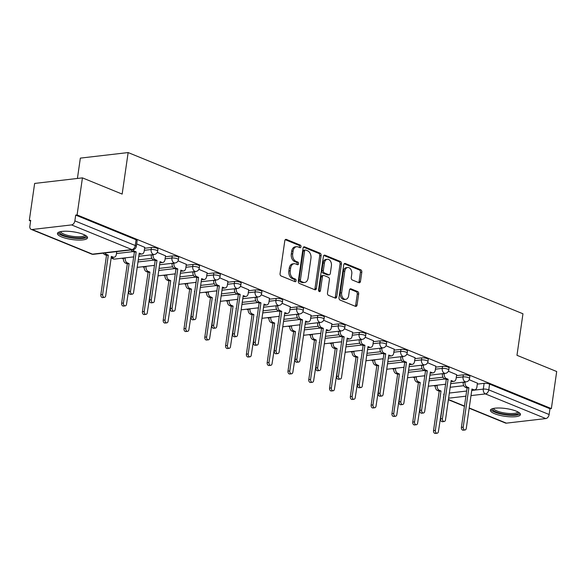 <?xml version="1.0" encoding="UTF-8"?>
<svg xmlns="http://www.w3.org/2000/svg" width="586" height="586" viewBox="0 0 586 586"><rect width="100%" height="100%" fill="white"/><g stroke="black" fill="none" stroke-linecap="round" stroke-linejoin="round"><path stroke-width="0.88" d="M301.014 246.757A1.34 0.93 83.4 0 0 300.281 245.102L286.378 239.425A1.912 1.326 83.4 0 0 285.895 239.359A1.912 1.326 83.4 0 0 284.811 240.721L280.064 273.625A1.912 1.326 83.4 0 0 281.112 275.984L295.014 281.661A1.34 0.93 83.4 0 0 295.351 281.712A1.34 0.93 83.4 0 0 296.113 280.76A1.34 0.93 83.4 0 0 295.381 279.104L293.586 278.372A6.116 4.241 83.4 0 1 290.238 270.813L290.634 268.066A6.116 4.241 83.4 0 1 294.113 263.707A6.116 4.241 83.4 0 1 295.666 263.927L297.461 264.667A1.34 0.93 83.4 0 0 297.805 264.711A1.34 0.93 83.4 0 0 298.567 263.759A1.34 0.93 83.4 0 0 297.835 262.103L296.033 261.371A6.116 4.241 83.4 0 1 292.692 253.811L293.088 251.072A6.116 4.241 83.4 0 1 296.567 246.706A6.116 4.241 83.4 0 1 298.113 246.926L299.915 247.666A1.34 0.93 83.4 0 0 300.252 247.71A1.34 0.93 83.4 0 0 301.014 246.757M299.431 247.468A1.34 0.93 83.4 0 0 299.622 246.918A1.34 0.93 83.4 0 0 298.889 245.263L285.257 239.703M294.531 281.47A1.34 0.93 83.4 0 0 294.721 280.921A1.34 0.93 83.4 0 0 293.989 279.266L292.187 278.533L293.586 278.372M296.985 264.469A1.34 0.93 83.4 0 0 297.168 263.92A1.34 0.93 83.4 0 0 296.435 262.264L294.641 261.532L296.033 261.371M83.359 234.385A15.185 3.904 -171.8 0 0 67.148 231.243A15.185 3.904 -171.8 0 0 57.457 233.477A15.185 3.904 -171.8 0 0 61.618 236.912A15.185 3.904 -171.8 0 0 77.835 240.048A15.185 3.904 -171.8 0 0 87.519 237.813A15.185 3.904 -171.8 0 0 83.359 234.385M516.303 411.16A15.185 3.904 -171.8 0 0 500.092 408.024A15.185 3.904 -171.8 0 0 490.401 410.259A15.185 3.904 -171.8 0 0 494.562 413.687A15.185 3.904 -171.8 0 0 510.772 416.829A15.185 3.904 -171.8 0 0 520.463 414.595A15.185 3.904 -171.8 0 0 516.303 411.16M358.903 282.686A1.912 1.326 83.4 0 0 359.386 282.76A1.912 1.326 83.4 0 0 360.478 281.39L361.804 272.16A1.912 1.326 83.4 0 0 360.764 269.802L345.322 263.495A1.912 1.326 83.4 0 0 344.839 263.422A1.912 1.326 83.4 0 0 343.755 264.791L339.008 297.695A1.912 1.326 83.4 0 0 340.056 300.054L355.497 306.361A1.912 1.326 83.4 0 0 355.98 306.427A1.912 1.326 83.4 0 0 357.064 305.064L358.676 293.916A1.912 1.326 83.4 0 0 357.628 291.55L351.021 288.854A1.912 1.326 83.4 0 0 350.538 288.781A1.912 1.326 83.4 0 0 349.446 290.151L348.648 295.681A5.113 3.545 83.4 0 1 345.74 299.329A5.113 3.545 83.4 0 1 341.653 292.817L344.773 271.157A5.113 3.545 83.4 0 1 347.681 267.509A5.113 3.545 83.4 0 1 351.776 274.014L351.256 277.625A1.912 1.326 83.4 0 0 352.296 279.991L358.903 282.686M71.551 224.914L32.113 229.5A3.897 2.622 -67.8 0 1 31.175 229.382A3.897 2.622 -67.8 0 1 29.864 226.101L30.692 220.329L29.3 220.49L34.64 183.433L82.436 177.873L122.159 194.091L128.144 152.565L522.961 313.781L516.977 355.306L556.7 371.524L551.36 408.589L77.096 214.937L75.704 215.099L74.869 220.871L135.256 245.527A3.897 1.004 8.2 0 1 136.318 246.406L137.153 240.634A3.897 1.004 8.2 0 0 136.084 239.755L135.256 245.527A3.897 2.622 -67.8 0 1 131.931 249.57L71.551 224.914A3.897 2.622 -67.8 0 0 74.869 220.871M82.436 177.873L77.096 214.937M321.113 255.547A1.912 1.326 83.4 0 0 320.073 253.181L304.632 246.882A1.912 1.326 83.4 0 0 304.149 246.809A1.912 1.326 83.4 0 0 303.057 248.171L298.318 281.075A1.912 1.326 83.4 0 0 299.365 283.441L314.807 289.74A1.912 1.326 83.4 0 0 315.29 289.814A1.912 1.326 83.4 0 0 316.374 288.451L321.113 255.547L319.722 255.708A1.912 1.326 83.4 0 0 318.681 253.35L303.511 247.153M324.981 255.188L340.415 261.495A1.912 1.326 83.4 0 1 341.462 263.854L336.723 296.758A1.912 1.326 83.4 0 1 335.632 298.12A1.912 1.326 83.4 0 1 335.148 298.054L328.541 295.351A1.912 1.326 83.4 0 1 327.493 292.993L329.42 279.647A1.912 1.326 83.4 0 0 328.372 277.288L323.992 275.493A1.912 1.326 83.4 0 0 323.509 275.427A1.912 1.326 83.4 0 0 322.417 276.79L320.417 290.678A1.34 0.93 83.4 0 1 319.656 291.638A1.34 0.93 83.4 0 1 318.586 289.931L323.406 256.485A1.912 1.326 83.4 0 1 324.49 255.115A1.912 1.326 83.4 0 1 324.981 255.188L324.036 255.298M450.187 387.273L463.768 385.698M477.319 384.123L484.131 383.325L483.296 389.104A3.897 1.004 8.2 0 1 488.753 389.866L549.133 414.522A3.897 2.622 112.2 0 1 545.808 418.572L506.377 423.151A3.897 2.622 112.2 0 1 505.44 423.033L469.181 408.23M29.3 220.49L30.597 221.017M121.793 258.258L123.382 258.909M142.581 266.747L144.178 267.399M163.377 275.237L164.974 275.889M184.172 283.727L185.769 284.378M204.968 292.216L206.558 292.868M225.757 300.706L227.353 301.358M246.552 309.203L248.149 309.848M267.348 317.693L268.945 318.345M288.144 326.182L289.74 326.834M308.932 334.672L310.529 335.324M329.728 343.162L331.324 343.814M350.523 351.651L352.12 352.303M371.319 360.141L372.916 360.793M392.115 368.631L393.704 369.283M412.903 377.128L414.5 377.78M433.699 385.617L435.295 386.269M77.418 178.459L80.348 158.117L128.144 152.565M551.36 408.589L549.968 408.75L549.133 414.522M144.742 247.343L136.677 243.937M165.538 255.833L157.282 252.354M186.333 264.33L178.078 260.843M207.129 272.82L198.866 269.333M227.917 281.309L219.662 277.823M248.713 289.799L240.458 286.32M269.509 298.289L261.253 294.809M290.304 306.778L282.049 303.299M311.1 315.268L302.837 311.789M331.888 323.758L323.633 320.278M352.684 332.255L344.429 328.768M373.48 340.744L365.225 337.258M394.275 349.234L386.013 345.747M415.064 357.724L406.809 354.244M435.859 366.213L427.604 362.734M456.655 374.703L448.4 371.224M429.392 378.783L442.972 377.208M456.523 375.626L463.336 374.835L463.043 376.886A3.897 1.004 8.2 0 1 467.291 377.267A3.897 1.004 8.2 0 1 469.562 378.527L469.855 376.483A3.897 1.004 -171.8 0 0 467.584 375.216A3.897 1.004 -171.8 0 0 463.336 374.835M408.596 370.293L422.176 368.711M435.728 367.136L442.54 366.345L442.247 368.396A3.897 1.004 8.2 0 1 446.495 368.777A3.897 1.004 8.2 0 1 448.766 370.037L449.059 367.993A3.897 1.004 -171.8 0 0 446.788 366.726A3.897 1.004 -171.8 0 0 442.54 366.345M387.807 361.804L401.381 360.222M414.932 358.647L421.752 357.856L421.451 359.907A3.897 1.004 8.2 0 1 425.7 360.28A3.897 1.004 8.2 0 1 427.97 361.547L428.271 359.496A3.897 1.004 -171.8 0 0 425.993 358.236A3.897 1.004 -171.8 0 0 421.752 357.856M367.012 353.314L380.592 351.732M394.136 350.157L400.956 349.366L400.663 351.417A3.897 1.004 8.2 0 1 404.904 351.79A3.897 1.004 8.2 0 1 407.182 353.058L407.475 351.007A3.897 1.004 -171.8 0 0 405.204 349.747A3.897 1.004 -171.8 0 0 400.956 349.366M346.216 344.817L359.797 343.242M373.348 341.667L380.16 340.876L379.867 342.92A3.897 1.004 8.2 0 1 384.116 343.301A3.897 1.004 8.2 0 1 386.386 344.568L386.679 342.517A3.897 1.004 -171.8 0 0 384.409 341.257A3.897 1.004 -171.8 0 0 380.16 340.876M325.42 336.327L339.001 334.752M352.552 333.178L359.365 332.387L359.072 334.43A3.897 1.004 8.2 0 1 363.32 334.811A3.897 1.004 8.2 0 1 365.591 336.078L365.884 334.027A3.897 1.004 -171.8 0 0 363.613 332.76A3.897 1.004 -171.8 0 0 359.365 332.387M304.625 327.838L318.205 326.263M331.757 324.688L338.576 323.897L338.276 325.941A3.897 1.004 8.2 0 1 342.524 326.321A3.897 1.004 8.2 0 1 344.795 327.589L345.095 325.538A3.897 1.004 -171.8 0 0 342.817 324.27A3.897 1.004 -171.8 0 0 338.576 323.897M283.836 319.348L297.41 317.773M310.961 316.198L317.78 315.4L317.48 317.451A3.897 1.004 8.2 0 1 321.729 317.832A3.897 1.004 8.2 0 1 324.007 319.092L324.3 317.048A3.897 1.004 -171.8 0 0 322.029 315.781A3.897 1.004 -171.8 0 0 317.78 315.4M263.041 310.858L276.621 309.276M290.173 307.701L296.985 306.91L296.692 308.961A3.897 1.004 8.2 0 1 300.933 309.342A3.897 1.004 8.2 0 1 303.211 310.602L303.504 308.558A3.897 1.004 -171.8 0 0 301.233 307.291A3.897 1.004 -171.8 0 0 296.985 306.91M242.245 302.369L255.826 300.786M269.377 299.212L276.189 298.421L275.896 300.471A3.897 1.004 8.2 0 1 280.145 300.852A3.897 1.004 8.2 0 1 282.415 302.112L282.708 300.069A3.897 1.004 -171.8 0 0 280.438 298.801A3.897 1.004 -171.8 0 0 276.189 298.421M221.449 293.879L235.03 292.297M248.581 290.722L255.393 289.931L255.1 291.982A3.897 1.004 8.2 0 1 259.349 292.355A3.897 1.004 8.2 0 1 261.62 293.623L261.92 291.572A3.897 1.004 -171.8 0 0 259.642 290.312A3.897 1.004 -171.8 0 0 255.393 289.931M200.661 285.389L214.234 283.807M227.786 282.232L234.605 281.441L234.305 283.492A3.897 1.004 8.2 0 1 238.553 283.866A3.897 1.004 8.2 0 1 240.824 285.133L241.124 283.082A3.897 1.004 -171.8 0 0 238.846 281.822A3.897 1.004 -171.8 0 0 234.605 281.441M179.865 276.892L193.446 275.317M206.997 273.743L213.809 272.951L213.516 274.995A3.897 1.004 8.2 0 1 217.758 275.376A3.897 1.004 8.2 0 1 220.036 276.643L220.329 274.592A3.897 1.004 -171.8 0 0 218.058 273.325A3.897 1.004 -171.8 0 0 213.809 272.951M159.07 268.403L172.65 266.828M186.202 265.253L193.014 264.462L192.721 266.505A3.897 1.004 8.2 0 1 196.969 266.886A3.897 1.004 8.2 0 1 199.24 268.154L199.533 266.103A3.897 1.004 -171.8 0 0 197.262 264.835A3.897 1.004 -171.8 0 0 193.014 264.462M138.274 259.913L151.855 258.338M165.406 256.763L172.218 255.965L171.925 258.016A3.897 1.004 8.2 0 1 176.174 258.397A3.897 1.004 8.2 0 1 178.444 259.664L178.737 257.613A3.897 1.004 -171.8 0 0 176.467 256.346A3.897 1.004 -171.8 0 0 172.218 255.965M144.61 248.266L151.43 247.475L151.129 249.526A3.897 1.004 8.2 0 1 155.378 249.907A3.897 1.004 8.2 0 1 157.649 251.167L157.949 249.123A3.897 1.004 -171.8 0 0 155.671 247.856A3.897 1.004 -171.8 0 0 151.43 247.475M477.451 383.193L469.188 379.713M549.968 408.75L489.581 384.094A3.897 1.004 -171.8 0 0 484.131 383.325M75.704 215.099L136.084 239.755M133.623 257.313L132.795 256.976M154.418 265.802L153.591 265.465M175.214 274.292L174.386 273.955M196.002 282.782L195.182 282.445M216.798 291.279L215.97 290.942M237.594 299.768L236.766 299.431M258.389 308.258L257.562 307.921M279.185 316.748L278.357 316.411M299.973 325.237L299.153 324.9M320.769 333.727L319.941 333.39M341.565 342.217L340.737 341.88M362.36 350.714L361.533 350.369M383.149 359.203L382.328 358.866M403.944 367.693L403.117 367.356M424.74 376.183L423.912 375.846M445.536 384.672L444.708 384.335M296.567 246.706L295.168 246.867A6.116 4.241 83.4 0 0 291.689 251.233L293.088 251.072M294.641 261.532A6.116 4.241 83.4 0 1 291.293 253.972L291.689 251.233M294.113 263.707L292.722 263.868A6.116 4.241 83.4 0 0 289.242 268.234L290.634 268.066M292.187 278.533A6.116 4.241 83.4 0 1 288.847 270.974L289.242 268.234M314.536 289.63A1.912 1.326 83.4 0 0 314.982 288.612L319.722 255.708M305.702 250.024A1.34 0.93 83.4 0 0 305.365 249.98A1.34 0.93 83.4 0 0 304.603 250.933L300.442 279.815A1.34 0.93 83.4 0 0 301.175 281.47L303.072 282.24A6.116 4.241 83.4 0 0 304.617 282.467A6.116 4.241 83.4 0 0 308.097 278.101L310.946 258.36A6.116 4.241 83.4 0 0 307.599 250.801L305.702 250.024M304.31 250.193A1.34 0.93 83.4 0 0 303.973 250.141A1.34 0.93 83.4 0 0 303.211 251.094L304.603 250.933M304.617 282.467L303.226 282.628A6.116 4.241 83.4 0 1 301.673 282.408L299.776 281.632A1.34 0.93 83.4 0 1 299.05 279.976L303.211 251.094M323.853 255.459L339.023 261.656L340.415 261.495M334.877 297.944A1.912 1.326 83.4 0 0 335.324 296.919L340.07 264.015A1.912 1.326 83.4 0 0 339.023 261.656M323.509 275.427L322.117 275.588A1.912 1.326 83.4 0 0 321.025 276.951L319.026 290.846L320.417 290.678M318.909 291.257A1.34 0.93 83.4 0 0 319.026 290.846M331.412 265.802A5.113 3.545 83.4 0 0 327.325 259.29A5.113 3.545 83.4 0 0 324.417 262.946L323.318 270.571A1.912 1.326 83.4 0 0 324.358 272.937L328.746 274.724A1.912 1.326 83.4 0 0 329.229 274.797A1.912 1.326 83.4 0 0 330.314 273.435L331.412 265.802M327.325 259.29L325.933 259.459A5.113 3.545 83.4 0 0 323.018 263.107L324.417 262.946M329.229 274.797L327.83 274.959A1.912 1.326 83.4 0 1 327.347 274.885L322.967 273.098A1.912 1.326 83.4 0 1 321.919 270.739L323.018 263.107M347.681 267.509L346.289 267.67A5.113 3.545 83.4 0 0 343.381 271.318L344.773 271.157M345.74 299.329L344.348 299.49A5.113 3.545 83.4 0 1 340.261 292.978L343.381 271.318M355.226 306.251A1.912 1.326 83.4 0 0 355.673 305.225L357.277 294.077A1.912 1.326 83.4 0 0 356.237 291.711L349.893 289.125M358.632 282.577A1.912 1.326 83.4 0 0 359.086 281.558L360.412 272.322A1.912 1.326 83.4 0 0 359.372 269.963L344.202 263.766M133.689 256.873L114.812 259.063A3.897 2.703 -96.6 0 1 113.823 258.924A3.897 2.703 83.4 0 1 112.292 257.452A3.897 2.703 -96.6 0 1 111.303 257.305L111.252 257.283M105.048 252.954A3.897 2.703 83.4 0 0 106.586 254.427L108.315 255.137L102.638 294.524A2.241 1.553 83.4 0 0 104.433 297.373A2.241 1.553 83.4 0 0 105.707 295.776L111.384 256.39L113.113 257.093A3.897 2.703 83.4 0 0 114.102 257.239A3.897 2.703 83.4 0 0 116.314 254.463L116.731 251.599M104.433 297.373L102.623 297.585A2.241 1.553 -96.6 0 1 100.829 294.736L106.506 255.35L104.769 254.639A3.897 2.703 -96.6 0 1 103.239 253.167M106.506 255.35L108.315 255.137M32.113 229.5L92.493 254.156L131.931 249.57A3.897 2.703 83.4 0 0 132.919 249.717A3.897 2.703 83.4 0 0 134.45 251.189L136.186 251.899L134.377 252.105L132.641 251.401A3.897 2.703 -96.6 0 1 131.103 249.929M136.186 251.899L130.51 291.286A2.241 1.553 83.4 0 0 132.304 294.135A2.241 1.553 83.4 0 0 133.579 292.539L139.248 253.152L140.984 253.855A3.897 2.703 83.4 0 0 141.973 254.002L140.157 254.207A3.897 2.703 -96.6 0 1 139.175 254.068L139.124 254.046M132.304 294.135L130.488 294.348A2.241 1.553 -96.6 0 1 128.7 291.498L134.377 252.105M141.973 254.002A3.897 2.703 83.4 0 0 144.185 251.218L144.757 247.241M125.287 257.847L125.25 258.104A3.897 2.703 83.4 0 0 127.374 262.924L129.11 263.627L123.434 303.013A2.241 1.553 83.4 0 0 125.228 305.863A2.241 1.553 83.4 0 0 126.503 304.266L132.517 265.019M125.228 305.863L123.412 306.075A2.241 1.553 -96.6 0 1 121.624 303.226L127.301 263.839L125.565 263.129A3.897 2.703 -96.6 0 1 123.434 258.316L125.25 258.104M127.301 263.839L129.11 263.627M146.075 266.337L146.039 266.601A3.897 2.703 83.4 0 0 148.17 271.413L149.906 272.116L144.229 311.503A2.241 1.553 83.4 0 0 146.017 314.352A2.241 1.553 83.4 0 0 147.291 312.756L153.305 273.508M146.017 314.352L144.207 314.565A2.241 1.553 -96.6 0 1 142.413 311.715L148.09 272.329L146.361 271.618A3.897 2.703 -96.6 0 1 144.229 266.806L146.039 266.601M148.09 272.329L149.906 272.116M85.629 235.491A13.141 3.377 8.2 0 1 75.792 237.887A13.141 3.377 8.2 0 1 59.926 231.792M60.79 231.595A12.167 3.128 -171.8 0 0 75.697 236.678A12.167 3.128 -171.8 0 0 84.86 235.067M57.911 232.715A15.09 3.875 -171.8 0 0 76.253 238.436A15.09 3.875 -171.8 0 0 87.307 236.956M518.573 412.273A13.141 3.377 8.2 0 1 508.736 414.661A13.141 3.377 8.2 0 1 492.87 408.574M493.727 408.376A12.167 3.128 -171.8 0 0 508.641 413.46A12.167 3.128 -171.8 0 0 517.804 411.848M490.848 409.497A15.09 3.875 -171.8 0 0 509.19 415.218A15.09 3.875 -171.8 0 0 520.243 413.738M153.151 254.61L153.114 254.866A3.897 2.703 83.4 0 0 155.246 259.679L156.982 260.389L155.165 260.602L153.437 259.891A3.897 2.703 -96.6 0 1 151.305 255.078L151.342 254.822M156.982 260.389L151.305 299.776A2.241 1.553 83.4 0 0 153.093 302.625A2.241 1.553 83.4 0 0 154.367 301.028L160.044 261.642L161.78 262.345A3.897 2.703 83.4 0 0 162.762 262.491L160.952 262.704A3.897 2.703 -96.6 0 1 159.963 262.557L159.919 262.535M153.093 302.625L151.283 302.837A2.241 1.553 -96.6 0 1 149.489 299.988L155.165 260.602M162.762 262.491A3.897 2.703 83.4 0 0 164.981 259.708L165.552 255.73M173.947 263.099L173.91 263.356A3.897 2.703 83.4 0 0 176.042 268.168L177.77 268.879L175.961 269.091L174.232 268.381A3.897 2.703 -96.6 0 1 172.101 263.568L172.138 263.312M177.77 268.879L172.101 308.265A2.241 1.553 83.4 0 0 173.888 311.115A2.241 1.553 83.4 0 0 175.163 309.518L180.84 270.131L182.568 270.835A3.897 2.703 83.4 0 0 183.557 270.981L181.748 271.193A3.897 2.703 -96.6 0 1 180.759 271.047L180.708 271.025M173.888 311.115L172.079 311.327A2.241 1.553 -96.6 0 1 170.284 308.478L175.961 269.091M183.557 270.981A3.897 2.703 83.4 0 0 185.777 268.205L186.348 264.22M166.871 274.834L166.834 275.09A3.897 2.703 83.4 0 0 168.966 279.903L170.694 280.606L165.025 319.993A2.241 1.553 83.4 0 0 166.812 322.849A2.241 1.553 83.4 0 0 168.087 321.245L174.101 281.998M166.812 322.849L165.003 323.054A2.241 1.553 -96.6 0 1 163.208 320.205L168.885 280.819L167.156 280.115A3.897 2.703 -96.6 0 1 165.025 275.295L166.834 275.09M168.885 280.819L170.694 280.606M187.667 283.324L187.63 283.58A3.897 2.703 83.4 0 0 189.761 288.393L191.49 289.103L185.813 328.49A2.241 1.553 83.4 0 0 187.608 331.339A2.241 1.553 83.4 0 0 188.882 329.742L194.896 290.488M187.608 331.339L185.799 331.544A2.241 1.553 -96.6 0 1 184.004 328.695L189.681 289.308L187.945 288.605A3.897 2.703 -96.6 0 1 185.821 283.792L187.63 283.58M189.681 289.308L191.49 289.103M208.462 291.813L208.426 292.07A3.897 2.703 83.4 0 0 210.55 296.882L212.286 297.593L206.609 336.979A2.241 1.553 83.4 0 0 208.404 339.829A2.241 1.553 83.4 0 0 209.678 338.232L215.692 298.977M208.404 339.829L206.587 340.041A2.241 1.553 -96.6 0 1 204.8 337.184L210.477 297.798L208.741 297.095A3.897 2.703 -96.6 0 1 206.609 292.282L208.426 292.07M210.477 297.798L212.286 297.593M194.742 271.589L194.706 271.845A3.897 2.703 83.4 0 0 196.837 276.658L198.566 277.368L196.757 277.581L195.021 276.87A3.897 2.703 -96.6 0 1 192.897 272.058L192.933 271.801M198.566 277.368L192.889 316.755A2.241 1.553 83.4 0 0 194.684 319.604A2.241 1.553 83.4 0 0 195.958 318.008L201.635 278.621L203.364 279.332A3.897 2.703 83.4 0 0 204.353 279.471L202.544 279.683A3.897 2.703 -96.6 0 1 201.555 279.537L201.503 279.522M194.684 319.604L192.875 319.817A2.241 1.553 -96.6 0 1 191.08 316.967L196.757 277.581M204.353 279.471A3.897 2.703 83.4 0 0 206.565 276.695L207.144 272.71M215.538 280.079L215.501 280.342A3.897 2.703 83.4 0 0 217.626 285.155L219.362 285.858L217.553 286.071L215.816 285.36A3.897 2.703 -96.6 0 1 213.685 280.548L213.722 280.291M219.362 285.858L213.685 325.245A2.241 1.553 83.4 0 0 215.48 328.094A2.241 1.553 83.4 0 0 216.754 326.497L222.424 287.111L224.16 287.821A3.897 2.703 83.4 0 0 225.149 287.96L223.332 288.173A3.897 2.703 -96.6 0 1 222.35 288.026L222.299 288.012M215.48 328.094L213.663 328.307A2.241 1.553 -96.6 0 1 211.876 325.457L217.553 286.071M225.149 287.96A3.897 2.703 83.4 0 0 227.361 285.184L227.939 281.207M236.334 288.568L236.29 288.832A3.897 2.703 83.4 0 0 238.421 293.645L240.157 294.348L238.341 294.56L236.612 293.857A3.897 2.703 -96.6 0 1 234.481 289.037L234.517 288.781M240.157 294.348L234.481 333.734A2.241 1.553 83.4 0 0 236.268 336.591A2.241 1.553 83.4 0 0 237.542 334.987L243.219 295.6L244.955 296.311A3.897 2.703 83.4 0 0 245.937 296.45L244.128 296.663A3.897 2.703 -96.6 0 1 243.139 296.523L243.095 296.501M236.268 336.591L234.459 336.796A2.241 1.553 -96.6 0 1 232.671 333.947L238.341 294.56M245.937 296.45A3.897 2.703 83.4 0 0 248.156 293.674L248.728 289.696M229.258 300.303L229.221 300.559A3.897 2.703 83.4 0 0 231.345 305.372L233.082 306.082L227.405 345.469A2.241 1.553 83.4 0 0 229.192 348.318A2.241 1.553 83.4 0 0 230.466 346.722L236.48 307.474M229.192 348.318L227.383 348.531A2.241 1.553 -96.6 0 1 225.595 345.681L231.265 306.295L229.536 305.584A3.897 2.703 -96.6 0 1 227.405 300.772L229.221 300.559M231.265 306.295L233.082 306.082M257.122 297.065L257.086 297.322A3.897 2.703 83.4 0 0 259.217 302.134L260.946 302.837L259.137 303.05L257.408 302.347A3.897 2.703 -96.6 0 1 255.276 297.534L255.313 297.27M260.946 302.837L255.276 342.231A2.241 1.553 83.4 0 0 257.064 345.081A2.241 1.553 83.4 0 0 258.338 343.477L264.015 304.09L265.751 304.801A3.897 2.703 83.4 0 0 266.733 304.947L264.923 305.152A3.897 2.703 -96.6 0 1 263.934 305.013L263.883 304.991M257.064 345.081L255.254 345.286A2.241 1.553 -96.6 0 1 253.46 342.436L259.137 303.05M266.733 304.947A3.897 2.703 83.4 0 0 268.952 302.164L269.523 298.186M250.046 308.793L250.01 309.049A3.897 2.703 83.4 0 0 252.141 313.862L253.877 314.572L248.2 353.959A2.241 1.553 83.4 0 0 249.988 356.808A2.241 1.553 83.4 0 0 251.262 355.211L257.276 315.964M249.988 356.808L248.178 357.021A2.241 1.553 -96.6 0 1 246.384 354.171L252.061 314.785L250.332 314.074A3.897 2.703 -96.6 0 1 248.2 309.262L250.01 309.049M252.061 314.785L253.877 314.572M277.918 305.555L277.881 305.811A3.897 2.703 83.4 0 0 280.013 310.624L281.741 311.334L279.932 311.54L278.196 310.836A3.897 2.703 -96.6 0 1 276.072 306.024L276.109 305.767M281.741 311.334L276.065 350.721A2.241 1.553 83.4 0 0 277.859 353.57A2.241 1.553 83.4 0 0 279.134 351.974L284.811 312.587L286.539 313.29A3.897 2.703 83.4 0 0 287.528 313.437L285.719 313.642A3.897 2.703 -96.6 0 1 284.73 313.503L284.679 313.481M277.859 353.57L276.05 353.783A2.241 1.553 -96.6 0 1 274.255 350.926L279.932 311.54M287.528 313.437A3.897 2.703 83.4 0 0 289.748 310.653L290.319 306.676M270.842 317.282L270.805 317.539A3.897 2.703 83.4 0 0 272.937 322.351L274.666 323.062L268.989 362.448A2.241 1.553 83.4 0 0 270.783 365.298A2.241 1.553 83.4 0 0 272.058 363.701L278.072 324.454M270.783 365.298L268.974 365.51A2.241 1.553 -96.6 0 1 267.179 362.661L272.856 323.274L271.12 322.564A3.897 2.703 -96.6 0 1 268.996 317.751L270.805 317.539M272.856 323.274L274.666 323.062M298.714 314.045L298.677 314.301A3.897 2.703 83.4 0 0 300.801 319.114L302.537 319.824L300.728 320.037L298.992 319.326A3.897 2.703 -96.6 0 1 296.86 314.514L296.904 314.257M302.537 319.824L296.86 359.211A2.241 1.553 83.4 0 0 298.655 362.06A2.241 1.553 83.4 0 0 299.929 360.463L305.606 321.077L307.335 321.78A3.897 2.703 83.4 0 0 308.324 321.926L306.507 322.139A3.897 2.703 -96.6 0 1 305.526 321.992L305.474 321.97M298.655 362.06L296.838 362.273A2.241 1.553 -96.6 0 1 295.051 359.423L300.728 320.037M308.324 321.926A3.897 2.703 83.4 0 0 310.536 319.143L311.115 315.165M291.638 325.772L291.601 326.036A3.897 2.703 83.4 0 0 293.725 330.848L295.461 331.551L289.784 370.938A2.241 1.553 83.4 0 0 291.579 373.787A2.241 1.553 83.4 0 0 292.853 372.191L298.867 332.943M291.579 373.787L289.762 374A2.241 1.553 -96.6 0 1 287.975 371.15L293.652 331.764L291.916 331.053A3.897 2.703 -96.6 0 1 289.792 326.241L291.601 326.036M293.652 331.764L295.461 331.551M319.509 322.534L319.473 322.791A3.897 2.703 83.4 0 0 321.597 327.603L323.333 328.314L321.516 328.526L319.788 327.816A3.897 2.703 -96.6 0 1 317.656 323.003L317.693 322.747M323.333 328.314L317.656 367.7A2.241 1.553 83.4 0 0 319.443 370.55A2.241 1.553 83.4 0 0 320.718 368.953L326.395 329.566L328.131 330.27A3.897 2.703 83.4 0 0 329.12 330.416L327.303 330.629A3.897 2.703 -96.6 0 1 326.321 330.482L326.27 330.46M319.443 370.55L317.634 370.762A2.241 1.553 -96.6 0 1 315.847 367.913L321.516 328.526M329.12 330.416A3.897 2.703 83.4 0 0 331.332 327.64L331.903 323.655M312.433 334.262L312.397 334.525A3.897 2.703 83.4 0 0 314.521 339.338L316.257 340.041L310.58 379.428A2.241 1.553 83.4 0 0 312.375 382.277A2.241 1.553 83.4 0 0 313.649 380.68L319.663 341.433M312.375 382.277L310.558 382.49A2.241 1.553 -96.6 0 1 308.771 379.64L314.448 340.254L312.712 339.543A3.897 2.703 -96.6 0 1 310.58 334.731L312.397 334.525M314.448 340.254L316.257 340.041M340.298 331.024L340.261 331.28A3.897 2.703 83.4 0 0 342.392 336.093L344.129 336.804L342.312 337.016L340.583 336.305A3.897 2.703 -96.6 0 1 338.452 331.493L338.488 331.237M344.129 336.804L338.452 376.19A2.241 1.553 83.4 0 0 340.239 379.039A2.241 1.553 83.4 0 0 341.513 377.443L347.19 338.056L348.926 338.767A3.897 2.703 83.4 0 0 349.908 338.906L348.099 339.118A3.897 2.703 -96.6 0 1 347.11 338.972L347.059 338.95M340.239 379.039L338.43 379.252A2.241 1.553 -96.6 0 1 336.635 376.402L342.312 337.016M349.908 338.906A3.897 2.703 83.4 0 0 352.127 336.13L352.699 332.145M333.222 342.759L333.185 343.015A3.897 2.703 83.4 0 0 335.317 347.828L337.053 348.531L331.376 387.925A2.241 1.553 83.4 0 0 333.163 390.774A2.241 1.553 83.4 0 0 334.438 389.17L340.451 349.923M333.163 390.774L331.354 390.979A2.241 1.553 -96.6 0 1 329.559 388.13L335.236 348.743L333.507 348.04A3.897 2.703 -96.6 0 1 331.376 343.228L333.185 343.015M335.236 348.743L337.053 348.531M361.093 339.514L361.057 339.77A3.897 2.703 83.4 0 0 363.188 344.59L364.917 345.293L363.108 345.506L361.372 344.795A3.897 2.703 -96.6 0 1 359.247 339.983L359.284 339.726M364.917 345.293L359.24 384.68A2.241 1.553 83.4 0 0 361.035 387.529A2.241 1.553 83.4 0 0 362.309 385.932L367.986 346.546L369.715 347.256A3.897 2.703 83.4 0 0 370.704 347.395L368.894 347.608A3.897 2.703 -96.6 0 1 367.905 347.461L367.854 347.447M361.035 387.529L359.225 387.742A2.241 1.553 -96.6 0 1 357.431 384.892L363.108 345.506M370.704 347.395A3.897 2.703 83.4 0 0 372.923 344.619L373.494 340.634M354.017 351.248L353.981 351.505A3.897 2.703 83.4 0 0 356.112 356.317L357.841 357.028L352.171 396.414A2.241 1.553 83.4 0 0 353.959 399.264A2.241 1.553 83.4 0 0 355.233 397.667L361.247 358.412M353.959 399.264L352.149 399.469A2.241 1.553 -96.6 0 1 350.355 396.619L356.032 357.233L354.296 356.53A3.897 2.703 -96.6 0 1 352.171 351.717L353.981 351.505M356.032 357.233L357.841 357.028M381.889 348.003L381.852 348.267A3.897 2.703 83.4 0 0 383.984 353.08L385.713 353.783L383.903 353.995L382.167 353.285A3.897 2.703 -96.6 0 1 380.043 348.472L380.08 348.216M385.713 353.783L380.036 393.169A2.241 1.553 83.4 0 0 381.83 396.019A2.241 1.553 83.4 0 0 383.105 394.422L388.782 355.035L390.51 355.746A3.897 2.703 83.4 0 0 391.499 355.885L389.69 356.098A3.897 2.703 -96.6 0 1 388.701 355.958L388.65 355.936M381.83 396.019L380.021 396.231A2.241 1.553 -96.6 0 1 378.226 393.382L383.903 353.995M391.499 355.885A3.897 2.703 83.4 0 0 393.711 353.109L394.29 349.131M374.813 359.738L374.776 359.994A3.897 2.703 83.4 0 0 376.908 364.807L378.637 365.518L372.96 404.904A2.241 1.553 83.4 0 0 374.754 407.753A2.241 1.553 83.4 0 0 376.029 406.157L382.043 366.902M374.754 407.753L372.945 407.966A2.241 1.553 -96.6 0 1 371.15 405.116L376.827 365.723L375.091 365.019A3.897 2.703 -96.6 0 1 372.967 360.207L374.776 359.994M376.827 365.723L378.637 365.518M402.685 356.5L402.648 356.757A3.897 2.703 83.4 0 0 404.772 361.569L406.508 362.273L404.699 362.485L402.963 361.782A3.897 2.703 -96.6 0 1 400.831 356.969L400.868 356.706M406.508 362.273L400.831 401.666A2.241 1.553 83.4 0 0 402.626 404.516A2.241 1.553 83.4 0 0 403.901 402.912L409.57 363.525L411.306 364.236A3.897 2.703 83.4 0 0 412.295 364.375L410.478 364.587A3.897 2.703 -96.6 0 1 409.497 364.448L409.446 364.426M402.626 404.516L400.809 404.721A2.241 1.553 -96.6 0 1 399.022 401.871L404.699 362.485M412.295 364.375A3.897 2.703 83.4 0 0 414.507 361.599L415.078 357.621M395.609 368.228L395.572 368.484A3.897 2.703 83.4 0 0 397.696 373.297L399.432 374.007L393.755 413.394A2.241 1.553 83.4 0 0 395.55 416.243A2.241 1.553 83.4 0 0 396.825 414.646L402.838 375.399M395.55 416.243L393.733 416.456A2.241 1.553 -96.6 0 1 391.946 413.606L397.623 374.22L395.887 373.509A3.897 2.703 -96.6 0 1 393.755 368.697L395.572 368.484M397.623 374.22L399.432 374.007M423.473 364.99L423.436 365.246A3.897 2.703 83.4 0 0 425.568 370.059L427.304 370.77L425.487 370.975L423.759 370.271A3.897 2.703 -96.6 0 1 421.627 365.459L421.664 365.195M427.304 370.77L421.627 410.156A2.241 1.553 83.4 0 0 423.414 413.005A2.241 1.553 83.4 0 0 424.689 411.409L430.366 372.015L432.102 372.725A3.897 2.703 83.4 0 0 433.083 372.872L431.274 373.077A3.897 2.703 -96.6 0 1 430.285 372.938L430.241 372.916M423.414 413.005L421.605 413.211A2.241 1.553 -96.6 0 1 419.81 410.361L425.487 370.975M433.083 372.872A3.897 2.703 83.4 0 0 435.303 370.088L435.874 366.111M416.404 376.717L416.36 376.974A3.897 2.703 83.4 0 0 418.492 381.786L420.228 382.497L414.551 421.883A2.241 1.553 83.4 0 0 416.338 424.733A2.241 1.553 83.4 0 0 417.613 423.136L423.627 383.889M416.338 424.733L414.529 424.945A2.241 1.553 -96.6 0 1 412.742 422.096L418.411 382.709L416.683 381.999A3.897 2.703 -96.6 0 1 414.551 377.186L416.36 376.974M418.411 382.709L420.228 382.497M444.269 373.48L444.232 373.736A3.897 2.703 83.4 0 0 446.364 378.549L448.092 379.259L446.283 379.464L444.554 378.761A3.897 2.703 -96.6 0 1 442.423 373.949L442.459 373.692M448.092 379.259L442.423 418.646A2.241 1.553 83.4 0 0 444.21 421.495A2.241 1.553 83.4 0 0 445.485 419.898L451.161 380.512L452.897 381.215A3.897 2.703 83.4 0 0 453.879 381.361L452.07 381.567A3.897 2.703 -96.6 0 1 451.081 381.427L451.03 381.405M444.21 421.495L442.401 421.708A2.241 1.553 -96.6 0 1 440.606 418.858L446.283 379.464M453.879 381.361A3.897 2.703 83.4 0 0 456.098 378.578L456.67 374.601M437.193 385.207L437.156 385.463A3.897 2.703 83.4 0 0 439.288 390.283L441.016 390.987L435.347 430.373A2.241 1.553 83.4 0 0 437.134 433.222A2.241 1.553 83.4 0 0 438.409 431.626L444.422 392.378M437.134 433.222L435.325 433.435A2.241 1.553 -96.6 0 1 433.53 430.585L439.207 391.199L437.478 390.488A3.897 2.703 -96.6 0 1 435.347 385.676L437.156 385.463M439.207 391.199L441.016 390.987M465.064 381.969L465.028 382.226A3.897 2.703 83.4 0 0 467.159 387.038L468.888 387.749L467.079 387.961L465.343 387.251A3.897 2.703 -96.6 0 1 463.218 382.438L463.255 382.182M468.888 387.749L463.211 427.135A2.241 1.553 83.4 0 0 465.006 429.985A2.241 1.553 83.4 0 0 466.28 428.388L471.957 389.001L473.686 389.705A3.897 2.703 83.4 0 0 474.675 389.851L472.865 390.064A3.897 2.703 -96.6 0 1 471.877 389.917L471.825 389.895M465.006 429.985L463.196 430.197A2.241 1.553 -96.6 0 1 461.402 427.348L467.079 387.961M474.675 389.851A3.897 2.703 83.4 0 0 476.894 387.068L477.465 383.09M298.889 245.263L300.281 245.102M293.989 279.266L295.381 279.104M296.435 262.264L297.835 262.103M449.352 393.045L466.632 391.038M471.745 390.444L483.296 389.104A3.897 2.703 -96.6 0 0 485.428 393.917L471.005 395.594M465.892 396.187L448.612 398.194M448.429 399.491L464.471 406.047M469.218 407.981L506.377 423.151M545.808 418.572L485.428 393.917A3.897 2.622 -67.8 0 0 488.753 389.866L489.581 384.094M429.099 380.834L445.074 378.974M456.223 377.677L463.043 376.886A3.897 2.703 -96.6 0 0 465.174 381.698A3.897 2.703 -96.6 0 0 466.156 381.845A3.897 3.897 0 0 0 469.562 378.527M408.303 372.344L424.279 370.484M435.435 369.187L442.247 368.396A3.897 2.703 -96.6 0 0 444.378 373.209A3.897 2.703 -96.6 0 0 445.36 373.348A3.897 3.897 0 0 0 448.766 370.037M387.507 363.847L403.49 361.994M414.639 360.698L421.451 359.907A3.897 2.703 -96.6 0 0 423.583 364.719A3.897 2.703 -96.6 0 0 424.572 364.858A3.897 3.897 0 0 0 427.97 361.547M366.711 355.358L382.695 353.505M393.843 352.208L400.663 351.417A3.897 2.703 -96.6 0 0 402.787 356.229A3.897 2.703 -96.6 0 0 403.776 356.369A3.897 3.897 0 0 0 407.182 353.058M345.923 346.868L361.899 345.015M373.048 343.718L379.867 342.92A3.897 2.703 -96.6 0 0 381.991 347.74A3.897 2.703 -96.6 0 0 382.98 347.879A3.897 3.897 0 0 0 386.386 344.568M325.127 338.378L341.103 336.518M352.259 335.221L359.072 334.43A3.897 2.703 -96.6 0 0 361.203 339.243A3.897 2.703 -96.6 0 0 362.185 339.389A3.897 3.897 0 0 0 365.591 336.078M304.332 329.889L320.315 328.028M331.464 326.732L338.276 325.941A3.897 2.703 -96.6 0 0 340.407 330.753A3.897 2.703 -96.6 0 0 341.396 330.9A3.897 3.897 0 0 0 344.795 327.589M283.536 321.399L299.519 319.538M310.668 318.242L317.48 317.451A3.897 2.703 -96.6 0 0 319.612 322.263A3.897 2.703 -96.6 0 0 320.601 322.41A3.897 3.897 0 0 0 324.007 319.092M262.748 312.909L278.724 311.049M289.872 309.752L296.692 308.961A3.897 2.703 -96.6 0 0 298.816 313.774A3.897 2.703 -96.6 0 0 299.805 313.92A3.897 3.897 0 0 0 303.211 310.602M241.952 304.412L257.928 302.559M269.084 301.263L275.896 300.471A3.897 2.703 -96.6 0 0 278.028 305.284A3.897 2.703 -96.6 0 0 279.009 305.423A3.897 3.897 0 0 0 282.415 302.112M221.156 295.923L237.132 294.069M248.288 292.773L255.1 291.982A3.897 2.703 -96.6 0 0 257.232 296.794A3.897 2.703 -96.6 0 0 258.214 296.934A3.897 3.897 0 0 0 261.62 293.623M200.361 287.433L216.344 285.58M227.493 284.283L234.305 283.492A3.897 2.703 -96.6 0 0 236.436 288.305A3.897 2.703 -96.6 0 0 237.425 288.444A3.897 3.897 0 0 0 240.824 285.133M179.572 278.943L195.548 277.083M206.697 275.794L213.516 274.995A3.897 2.703 -96.6 0 0 215.641 279.808A3.897 2.703 -96.6 0 0 216.63 279.954A3.897 3.897 0 0 0 220.036 276.643M158.777 270.454L174.753 268.593M185.901 267.297L192.721 266.505A3.897 2.703 -96.6 0 0 194.852 271.318A3.897 2.703 -96.6 0 0 195.834 271.465A3.897 3.897 0 0 0 199.24 268.154M137.981 261.964L153.957 260.103M165.113 258.807L171.925 258.016A3.897 2.703 -96.6 0 0 174.057 262.828A3.897 2.703 -96.6 0 0 175.038 262.975A3.897 3.897 0 0 0 178.444 259.664M116.446 253.555L133.169 251.614M144.317 250.317L151.129 249.526A3.897 2.703 -96.6 0 0 153.261 254.339A3.897 2.703 -96.6 0 0 154.25 254.485A3.897 3.897 0 0 0 157.649 251.167M443.946 395.675A3.897 2.703 -96.6 0 1 443.822 394.056M93.482 254.302A3.897 2.703 83.4 0 1 92.493 254.156A3.897 2.622 112.2 0 1 91.562 254.038A3.897 3.897 0 0 0 93.482 254.302L132.919 249.717A3.897 3.897 0 0 0 136.318 246.406M291.293 253.972L292.692 253.811M288.847 270.974L290.238 270.813M285.441 239.535L286.378 239.425M314.982 288.612L316.374 288.451M303.695 246.992L304.632 246.882M318.681 253.35L320.073 253.181M299.05 279.976L300.442 279.815M299.776 281.632L301.175 281.47M301.673 282.408L303.072 282.24M340.07 264.015L341.462 263.854M335.324 296.919L336.723 296.758M321.025 276.951L322.417 276.79M321.919 270.739L323.318 270.571M322.967 273.098L324.358 272.937M327.347 274.885L328.746 274.724M340.261 292.978L341.653 292.817M350.084 288.964L351.021 288.854M356.237 291.711L357.628 291.55M357.277 294.077L358.676 293.916M355.673 305.225L357.064 305.064M344.385 263.605L345.322 263.495M359.372 269.963L360.764 269.802M360.412 272.322L361.804 272.16M359.086 281.558L360.478 281.39M111.303 257.305L113.113 257.093M104.769 254.639L106.586 254.427M100.829 294.736L102.638 294.524M134.45 251.189L132.641 251.401M140.984 253.855L139.175 254.068M130.51 291.286L128.7 291.498M125.565 263.129L127.374 262.924M121.624 303.226L123.434 303.013M146.361 271.618L148.17 271.413M142.413 311.715L144.229 311.503M155.246 259.679L153.437 259.891M153.114 254.866L151.305 255.078M161.78 262.345L159.963 262.557M151.305 299.776L149.489 299.988M176.042 268.168L174.232 268.381M173.91 263.356L172.101 263.568M182.568 270.835L180.759 271.047M172.101 308.265L170.284 308.478M167.156 280.115L168.966 279.903M163.208 320.205L165.025 319.993M187.945 288.605L189.761 288.393M184.004 328.695L185.813 328.49M208.741 297.095L210.55 296.882M204.8 337.184L206.609 336.979M196.837 276.658L195.021 276.87M194.706 271.845L192.897 272.058M203.364 279.332L201.555 279.537M192.889 316.755L191.08 316.967M217.626 285.155L215.816 285.36M215.501 280.342L213.685 280.548M224.16 287.821L222.35 288.026M213.685 325.245L211.876 325.457M238.421 293.645L236.612 293.857M236.29 288.832L234.481 289.037M244.955 296.311L243.139 296.523M234.481 333.734L232.671 333.947M229.536 305.584L231.345 305.372M225.595 345.681L227.405 345.469M259.217 302.134L257.408 302.347M257.086 297.322L255.276 297.534M265.751 304.801L263.934 305.013M255.276 342.231L253.46 342.436M250.332 314.074L252.141 313.862M246.384 354.171L248.2 353.959M280.013 310.624L278.196 310.836M277.881 305.811L276.072 306.024M286.539 313.29L284.73 313.503M276.065 350.721L274.255 350.926M271.12 322.564L272.937 322.351M267.179 362.661L268.989 362.448M300.801 319.114L298.992 319.326M298.677 314.301L296.86 314.514M307.335 321.78L305.526 321.992M296.86 359.211L295.051 359.423M291.916 331.053L293.725 330.848M287.975 371.15L289.784 370.938M321.597 327.603L319.788 327.816M319.473 322.791L317.656 323.003M328.131 330.27L326.321 330.482M317.656 367.7L315.847 367.913M312.712 339.543L314.521 339.338M308.771 379.64L310.58 379.428M342.392 336.093L340.583 336.305M340.261 331.28L338.452 331.493M348.926 338.767L347.11 338.972M338.452 376.19L336.635 376.402M333.507 348.04L335.317 347.828M329.559 388.13L331.376 387.925M363.188 344.59L361.372 344.795M361.057 339.77L359.247 339.983M369.715 347.256L367.905 347.461M359.24 384.68L357.431 384.892M354.296 356.53L356.112 356.317M350.355 396.619L352.171 396.414M383.984 353.08L382.167 353.285M381.852 348.267L380.043 348.472M390.51 355.746L388.701 355.958M380.036 393.169L378.226 393.382M375.091 365.019L376.908 364.807M371.15 405.116L372.96 404.904M404.772 361.569L402.963 361.782M402.648 356.757L400.831 356.969M411.306 364.236L409.497 364.448M400.831 401.666L399.022 401.871M395.887 373.509L397.696 373.297M391.946 413.606L393.755 413.394M425.568 370.059L423.759 370.271M423.436 365.246L421.627 365.459M432.102 372.725L430.285 372.938M421.627 410.156L419.81 410.361M416.683 381.999L418.492 381.786M412.742 422.096L414.551 421.883M446.364 378.549L444.554 378.761M444.232 373.736L442.423 373.949M452.897 381.215L451.081 381.427M442.423 418.646L440.606 418.858M437.478 390.488L439.288 390.283M433.53 430.585L435.347 430.373M467.159 387.038L465.343 387.251M465.028 382.226L463.218 382.438M473.686 389.705L471.877 389.917M463.211 427.135L461.402 427.348M154.25 254.485L138.801 256.28M111.223 257.503A3.897 3.897 0 0 0 114.812 259.063M175.038 262.975L159.597 264.769M154.484 265.363L137.205 267.37M132.018 265.993A3.897 3.897 0 0 0 132.319 266.359M195.834 271.465L180.385 273.259M175.273 273.852L157.993 275.86M152.807 274.482A3.897 3.897 0 0 0 153.114 274.849M216.63 279.954L201.181 281.749M196.068 282.342L178.789 284.356M173.603 282.972A3.897 3.897 0 0 0 173.91 283.338M237.425 288.444L221.977 290.238M216.864 290.832L199.584 292.846M194.398 291.462A3.897 3.897 0 0 0 194.706 291.828M258.214 296.934L242.772 298.728M237.66 299.329L220.38 301.336M215.194 299.951A3.897 3.897 0 0 0 215.494 300.318M279.009 305.423L263.561 307.225M258.448 307.818L241.168 309.826M235.982 308.441A3.897 3.897 0 0 0 236.29 308.815M299.805 313.92L284.356 315.715M279.244 316.308L261.964 318.315M256.778 316.938A3.897 3.897 0 0 0 257.086 317.304M320.601 322.41L305.152 324.205M300.039 324.798L282.76 326.805M277.574 325.428A3.897 3.897 0 0 0 277.881 325.794M341.396 330.9L325.948 332.694M320.835 333.288L303.555 335.295M298.369 333.917A3.897 3.897 0 0 0 298.67 334.284M362.185 339.389L346.744 341.184M341.631 341.777L324.351 343.784M319.158 342.407A3.897 3.897 0 0 0 319.465 342.773M382.98 347.879L367.532 349.674M362.419 350.267L345.139 352.281M339.953 350.897A3.897 3.897 0 0 0 340.261 351.263M403.776 356.369L388.328 358.163M383.215 358.764L365.935 360.771M360.749 359.386A3.897 3.897 0 0 0 361.057 359.753M424.572 364.858L409.123 366.66M404.01 367.254L386.731 369.261M381.545 367.876A3.897 3.897 0 0 0 381.845 368.242M445.36 373.348L429.919 375.15M424.806 375.743L407.526 377.75M402.34 376.373A3.897 3.897 0 0 0 402.641 376.739M466.156 381.845L450.707 383.64M445.594 384.233L428.315 386.24M423.129 384.863A3.897 3.897 0 0 0 423.436 385.229M443.39 397.074A3.897 3.897 0 0 0 443.69 397.44M448.393 399.74L464.434 406.288M31.175 229.382L91.562 254.038M303.973 250.141L305.365 249.98M112.292 257.452L114.102 257.239"/></g></svg>
